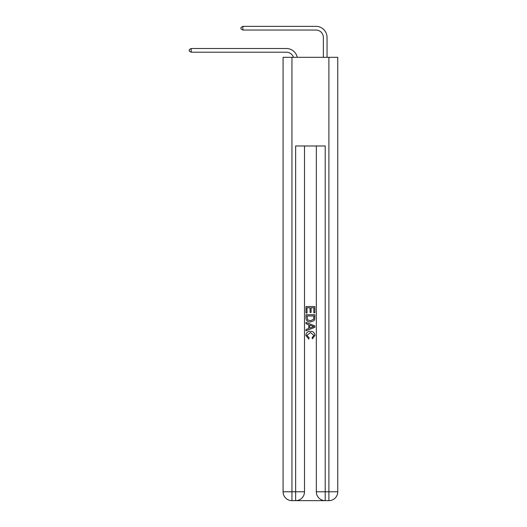 <?xml version="1.0" encoding="UTF-8"?>
<svg xmlns="http://www.w3.org/2000/svg" width="527" height="527" viewBox="0 0 527 527"><rect width="100%" height="100%" fill="white"/><g stroke="black" fill="none" stroke-linecap="round" stroke-linejoin="round"><path stroke-width="0.79" d="M286.405 48.517L191.163 48.517L286.405 48.517A11.087 11.087 170.1 0 1 297.248 57.311M323.354 57.311L323.354 37.437A7.391 7.391 15.6 0 0 315.963 30.046L242.888 30.046L240.964 28.939L240.964 27.457L242.888 26.35L315.963 26.35A11.087 11.087 21.1 0 1 327.043 37.437L327.043 57.311M296.306 500.65L324.533 500.65M291.945 57.311L291.945 491.783L283.078 491.783L283.078 57.311L337.761 57.311L337.761 491.783L328.894 491.783L328.894 57.311M325.199 500.65L325.199 491.783L316.332 491.783A8.867 8.867 0 0 0 325.199 500.65L328.894 500.65L328.894 491.783L325.199 491.783L325.199 145.979L295.64 145.979L295.64 491.783L291.945 491.783L291.945 500.65L295.64 500.65A8.867 8.867 0 0 0 304.507 491.783L295.64 491.783L295.64 500.65M304.507 145.979L304.507 491.783M316.332 491.783L316.332 145.979M328.894 500.65A8.867 8.867 0 0 0 337.761 491.783M283.078 491.783A8.867 8.867 0 0 0 291.945 500.65M305.989 313.025L305.989 306.549L314.856 306.549L314.856 312.801L313.828 312.801L313.828 307.794L311.101 307.794L311.101 312.458L310.08 312.458L310.08 307.794L307.01 307.794L307.01 313.025L305.989 313.025M305.989 317.906L305.989 314.731L314.856 314.731L314.724 319.329L314.092 320.62L310.469 322.004C307.63 322.017 306.141 320.653 305.989 317.906M307.01 315.983L307.636 319.902L310.489 320.759L313.651 319.243L313.828 315.983L307.01 315.983M305.989 323.71L305.989 322.386L314.856 325.903L314.856 327.313L305.989 330.837L305.989 329.507L308.717 328.499L308.717 324.718L305.989 323.71M312.195 326.002L309.738 325.1L309.738 328.123L313.828 326.608L312.195 326.002M306.898 335.324L309.118 337.807L308.822 339.059L305.871 335.435C306.115 332.715 307.649 331.345 310.489 331.325C313.209 331.384 314.705 332.748 314.968 335.416L312.392 338.828L312.122 337.583L313.947 335.35L310.489 332.577L306.898 335.324M323.354 37.437A7.391 7.391 -158.9 0 0 315.963 30.046A7.391 7.391 -158.9 0 1 323.354 37.437A7.391 7.391 -158.9 0 0 315.963 30.046A7.391 7.391 -158.9 0 1 323.354 37.437A7.391 7.391 -158.9 0 0 315.963 30.046A7.391 7.391 -158.9 0 1 323.354 37.437A7.391 7.391 -158.9 0 0 315.963 30.046A7.391 7.391 -158.9 0 1 323.354 37.437A7.391 7.391 -158.9 0 0 315.963 30.046A7.391 7.391 -158.9 0 1 323.354 37.437A7.391 7.391 -158.9 0 0 315.963 30.046A7.391 7.391 -158.9 0 1 323.354 37.437A7.391 7.391 -158.9 0 0 315.963 30.046A7.391 7.391 -158.9 0 1 323.354 37.437A7.391 7.391 -158.9 0 0 315.963 30.046A7.391 7.391 -158.9 0 1 323.354 37.437A7.391 7.391 -158.9 0 0 315.963 30.046A7.391 7.391 -158.9 0 1 323.354 37.437A7.391 7.391 -158.9 0 0 315.963 30.046A7.391 7.391 -158.9 0 1 323.354 37.437A7.391 7.391 -158.9 0 0 315.963 30.046A7.391 7.391 -158.9 0 1 323.354 37.437A7.391 7.391 -158.9 0 0 315.963 30.046A7.391 7.391 -158.9 0 1 323.354 37.437A7.391 7.391 -158.9 0 0 315.963 30.046A7.391 7.391 -158.9 0 1 323.354 37.437A7.391 7.391 -158.9 0 0 315.963 30.046A7.391 7.391 -158.9 0 1 323.354 37.437A7.391 7.391 -158.9 0 0 315.963 30.046A7.391 7.391 -158.9 0 1 323.354 37.437A7.391 7.391 -158.9 0 0 315.963 30.046A7.391 7.391 -158.9 0 1 323.354 37.437A7.391 7.391 -158.9 0 0 315.963 30.046A7.391 7.391 -158.9 0 1 323.354 37.437A7.391 7.391 -158.9 0 0 315.963 30.046A7.391 7.391 -158.9 0 1 323.354 37.437A7.391 7.391 -158.9 0 0 315.963 30.046A7.391 7.391 -158.9 0 1 323.354 37.437A7.391 7.391 -158.9 0 0 315.963 30.046A7.391 7.391 -158.9 0 1 323.354 37.437A7.391 7.391 -158.9 0 0 315.963 30.046A7.391 7.391 -158.9 0 1 323.354 37.437A7.391 7.391 -158.9 0 0 315.963 30.046A7.391 7.391 -158.9 0 1 323.354 37.437A7.391 7.391 -158.9 0 0 315.963 30.046A7.391 7.391 -158.9 0 1 323.354 37.437A7.391 7.391 -158.9 0 0 315.963 30.046A7.391 7.391 -158.9 0 1 323.354 37.437A7.391 7.391 -158.9 0 0 315.963 30.046A7.391 7.391 -158.9 0 1 323.354 37.437A7.391 7.391 -158.9 0 0 315.963 30.046A7.391 7.391 -158.9 0 1 323.354 37.437A7.391 7.391 -158.9 0 0 315.963 30.046A7.391 7.391 -158.9 0 1 323.354 37.437A7.391 7.391 -158.9 0 0 315.963 30.046A7.391 7.391 -158.9 0 1 323.354 37.437A7.391 7.391 -158.9 0 0 315.963 30.046A7.391 7.391 -158.9 0 1 323.354 37.437A7.391 7.391 -158.9 0 0 315.963 30.046A7.391 7.391 -158.9 0 1 323.354 37.437M293.434 57.311A7.391 7.391 -9.9 0 0 286.405 52.213L191.163 52.213L189.239 51.106L189.239 49.624L191.163 48.517L191.163 52.213M242.888 26.35L242.888 30.046"/></g></svg>
